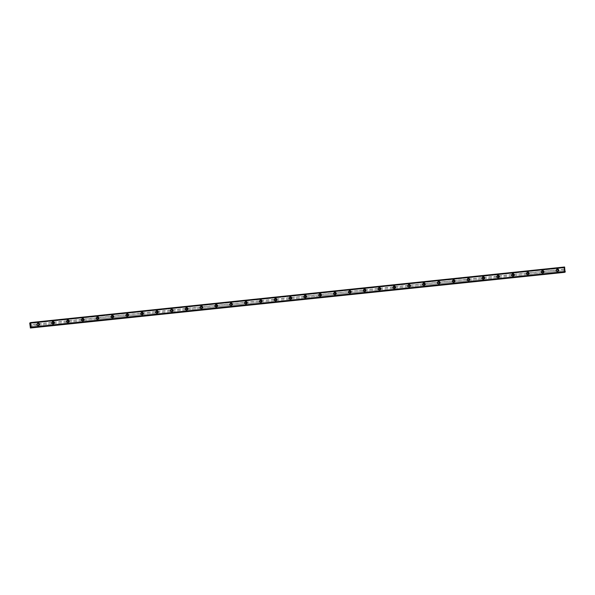 <?xml version="1.0" encoding="UTF-8"?>
<svg xmlns="http://www.w3.org/2000/svg" width="595" height="595" viewBox="0 0 595 595"><rect width="100%" height="100%" fill="white"/><g stroke="black" fill="none" stroke-linecap="round" stroke-linejoin="round"><path stroke-width="0.45" stroke-dasharray="2.98 2.23" d="M564.484 272.413L564.209 270.673L557.21 271.268A0.766 0.744 63.5 0 0 557.054 270.004L556.236 270.085A0.766 0.744 63.5 0 0 556.392 271.35L37.968 325.294A0.766 0.744 63.5 0 0 37.812 324.03L36.994 324.119A0.766 0.744 63.5 0 0 37.15 325.383L30.129 326.253M37.939 325.279A0.766 0.744 63.5 0 0 38.563 324.32A0.766 0.744 63.5 0 0 37.507 323.836A0.766 0.744 63.5 0 0 37.939 325.279M38.868 325.368L38.868 325.368A1.212 1.175 -116.5 0 1 37.195 324.617A1.212 1.175 -116.5 0 1 37.782 323.197L37.782 323.197M52.382 323.933L52.806 323.754A0.766 0.744 63.5 0 0 52.643 322.49L51.825 322.572A0.766 0.744 63.5 0 0 51.981 323.836L52.382 323.933M52.776 323.739A0.766 0.744 63.5 0 0 53.394 322.773A0.766 0.744 63.5 0 0 52.338 322.297A0.766 0.744 63.5 0 0 52.776 323.739M53.706 323.829L53.706 323.829A1.212 1.175 -116.5 0 1 52.033 323.07A1.212 1.175 -116.5 0 1 52.62 321.657L52.62 321.657M67.213 322.393L67.637 322.207A0.766 0.744 63.5 0 0 67.48 320.943L66.662 321.032A0.766 0.744 63.5 0 0 66.819 322.297L67.213 322.393M67.614 322.192A0.766 0.744 63.5 0 0 68.232 321.226A0.766 0.744 63.5 0 0 67.175 320.75A0.766 0.744 63.5 0 0 67.614 322.192M68.537 322.282L68.537 322.282A1.212 1.175 -116.5 0 1 66.863 321.523A1.212 1.175 -116.5 0 1 67.458 320.11L67.458 320.11M82.05 320.846L82.474 320.668A0.766 0.744 63.5 0 0 82.318 319.403L81.5 319.485A0.766 0.744 63.5 0 0 81.656 320.75L82.05 320.846M82.445 320.653A0.766 0.744 63.5 0 0 83.069 319.686A0.766 0.744 63.5 0 0 82.013 319.21A0.766 0.744 63.5 0 0 82.445 320.653M83.374 320.742L83.374 320.742A1.212 1.175 -116.5 0 1 81.701 319.984A1.212 1.175 -116.5 0 1 82.288 318.57L82.288 318.57M96.888 319.307L97.312 319.121A0.766 0.744 63.5 0 0 97.156 317.856L96.331 317.946A0.766 0.744 63.5 0 0 96.487 319.21L96.888 319.307M97.283 319.106A0.766 0.744 63.5 0 0 97.9 318.139A0.766 0.744 63.5 0 0 96.844 317.663A0.766 0.744 63.5 0 0 97.283 319.106M98.212 319.195L98.212 319.195A1.212 1.175 -116.5 0 1 96.539 318.437A1.212 1.175 -116.5 0 1 97.126 317.023L97.126 317.023M111.726 317.76L112.143 317.581A0.766 0.744 63.5 0 0 111.986 316.317L111.168 316.399A0.766 0.744 63.5 0 0 111.325 317.663L111.726 317.76M112.12 317.566A0.766 0.744 63.5 0 0 112.738 316.6A0.766 0.744 63.5 0 0 111.681 316.116A0.766 0.744 63.5 0 0 112.12 317.566M113.043 317.656L113.043 317.656A1.212 1.175 -116.5 0 1 111.369 316.897A1.212 1.175 -116.5 0 1 111.964 315.476L111.964 315.476M126.556 316.22L126.98 316.034A0.766 0.744 63.5 0 0 126.824 314.77L126.006 314.859A0.766 0.744 63.5 0 0 126.162 316.116L126.556 316.22M126.951 316.019A0.766 0.744 63.5 0 0 127.575 315.053A0.766 0.744 63.5 0 0 126.519 314.577A0.766 0.744 63.5 0 0 126.951 316.019M127.88 316.109L127.88 316.109A1.212 1.175 -116.5 0 1 126.207 315.35A1.212 1.175 -116.5 0 1 126.794 313.937L126.794 313.937M141.394 314.673L141.818 314.487A0.766 0.744 63.5 0 0 141.662 313.23L140.837 313.312A0.766 0.744 63.5 0 0 140.993 314.577L141.394 314.673M141.788 314.472A0.766 0.744 63.5 0 0 142.406 313.513A0.766 0.744 63.5 0 0 141.35 313.029A0.766 0.744 63.5 0 0 141.788 314.472M142.718 314.562L142.718 314.562A1.212 1.175 -116.5 0 1 141.045 313.81A1.212 1.175 -116.5 0 1 141.632 312.39L141.632 312.39M156.232 313.126L156.649 312.948A0.766 0.744 63.5 0 0 156.492 311.683L155.674 311.765A0.766 0.744 63.5 0 0 155.831 313.029L156.232 313.126M156.626 312.933A0.766 0.744 63.5 0 0 157.244 311.966A0.766 0.744 63.5 0 0 156.188 311.49A0.766 0.744 63.5 0 0 156.626 312.933L171.486 311.401A0.766 0.744 63.5 0 0 171.33 310.136L170.512 310.226A0.766 0.744 63.5 0 0 170.668 311.49M157.549 313.022L157.556 313.022A1.212 1.175 -116.5 0 1 155.883 312.263A1.212 1.175 -116.5 0 1 156.47 310.85L156.47 310.85M171.457 311.386A0.766 0.744 63.5 0 0 172.081 310.419A0.766 0.744 63.5 0 0 171.025 309.943A0.766 0.744 63.5 0 0 171.457 311.386M172.386 311.475L172.386 311.475A1.212 1.175 -116.5 0 1 170.713 310.716A1.212 1.175 -116.5 0 1 171.3 309.303L171.3 309.303M185.9 310.04L186.324 309.861A0.766 0.744 63.5 0 0 186.168 308.597L185.343 308.679A0.766 0.744 63.5 0 0 185.506 309.943L185.9 310.04M186.294 309.846A0.766 0.744 63.5 0 0 186.912 308.879A0.766 0.744 63.5 0 0 185.856 308.403A0.766 0.744 63.5 0 0 186.294 309.846L201.155 308.314A0.766 0.744 63.5 0 0 200.998 307.05L200.18 307.139A0.766 0.744 63.5 0 0 200.337 308.403M187.224 309.936L187.224 309.936A1.212 1.175 -116.5 0 1 185.551 309.177A1.212 1.175 -116.5 0 1 186.138 307.764L186.138 307.764M201.132 308.299A0.766 0.744 63.5 0 0 201.75 307.332A0.766 0.744 63.5 0 0 200.694 306.856A0.766 0.744 63.5 0 0 201.132 308.299M202.062 308.389L202.062 308.389A1.212 1.175 -116.5 0 1 200.389 307.63A1.212 1.175 -116.5 0 1 200.976 306.217L200.976 306.217M215.569 306.953L215.992 306.775A0.766 0.744 63.5 0 0 215.836 305.51L215.018 305.592A0.766 0.744 63.5 0 0 215.174 306.856L215.569 306.953M215.97 306.76A0.766 0.744 63.5 0 0 216.587 305.793A0.766 0.744 63.5 0 0 215.531 305.309A0.766 0.744 63.5 0 0 215.97 306.76L230.83 305.228A0.766 0.744 63.5 0 0 230.674 303.963L229.849 304.052A0.766 0.744 63.5 0 0 230.012 305.309M216.892 306.849L216.892 306.849A1.212 1.175 -116.5 0 1 215.219 306.09A1.212 1.175 -116.5 0 1 215.807 304.67L215.807 304.67M230.8 305.213A0.766 0.744 63.5 0 0 231.425 304.246A0.766 0.744 63.5 0 0 230.362 303.77A0.766 0.744 63.5 0 0 230.8 305.213M231.73 305.302L231.73 305.302A1.212 1.175 -116.5 0 1 230.057 304.543A1.212 1.175 -116.5 0 1 230.644 303.13L230.644 303.13M245.244 303.867L245.668 303.681A0.766 0.744 63.5 0 0 245.504 302.424L244.686 302.505A0.766 0.744 63.5 0 0 244.843 303.77L245.244 303.867M245.638 303.673A0.766 0.744 63.5 0 0 246.256 302.706A0.766 0.744 63.5 0 0 245.2 302.223A0.766 0.744 63.5 0 0 245.638 303.673M246.568 303.755L246.568 303.755A1.212 1.175 -116.5 0 1 244.895 303.004A1.212 1.175 -116.5 0 1 245.482 301.583L245.482 301.583M260.075 302.32L260.498 302.141A0.766 0.744 63.5 0 0 260.342 300.877L259.524 300.958A0.766 0.744 63.5 0 0 259.68 302.223L260.075 302.32M260.476 302.126A0.766 0.744 63.5 0 0 261.093 301.159A0.766 0.744 63.5 0 0 260.037 300.683A0.766 0.744 63.5 0 0 260.476 302.126M261.398 302.215L261.398 302.215A1.212 1.175 -116.5 0 1 259.725 301.457A1.212 1.175 -116.5 0 1 260.312 300.044L260.32 300.044M274.912 300.78L275.336 300.594A0.766 0.744 63.5 0 0 275.18 299.33L274.362 299.419A0.766 0.744 63.5 0 0 274.518 300.683L274.912 300.78M275.307 300.579A0.766 0.744 63.5 0 0 275.931 299.62A0.766 0.744 63.5 0 0 274.875 299.136A0.766 0.744 63.5 0 0 275.307 300.579M276.236 300.668L276.236 300.668A1.212 1.175 -116.5 0 1 274.563 299.91A1.212 1.175 -116.5 0 1 275.15 298.497L275.15 298.497M289.75 299.233L290.174 299.054A0.766 0.744 63.5 0 0 290.01 297.79L289.192 297.872A0.766 0.744 63.5 0 0 289.349 299.136L289.75 299.233M290.144 299.04A0.766 0.744 63.5 0 0 290.762 298.073A0.766 0.744 63.5 0 0 289.705 297.597A0.766 0.744 63.5 0 0 290.144 299.04M291.074 299.129L291.074 299.129A1.212 1.175 -116.5 0 1 289.401 298.37A1.212 1.175 -116.5 0 1 289.988 296.957L289.988 296.957M304.58 297.693L305.004 297.507A0.766 0.744 63.5 0 0 304.848 296.243L304.03 296.332A0.766 0.744 63.5 0 0 304.186 297.597L304.58 297.693M304.982 297.493A0.766 0.744 63.5 0 0 305.599 296.526A0.766 0.744 63.5 0 0 304.543 296.05A0.766 0.744 63.5 0 0 304.982 297.493M305.904 297.582L305.904 297.582A1.212 1.175 -116.5 0 1 304.231 296.823A1.212 1.175 -116.5 0 1 304.826 295.41L304.826 295.41M319.418 296.146L319.842 295.968A0.766 0.744 63.5 0 0 319.686 294.704L318.868 294.785A0.766 0.744 63.5 0 0 319.024 296.05L319.418 296.146M319.812 295.953A0.766 0.744 63.5 0 0 320.437 294.986A0.766 0.744 63.5 0 0 319.381 294.51A0.766 0.744 63.5 0 0 319.812 295.953M320.742 296.042L320.742 296.042A1.212 1.175 -116.5 0 1 319.069 295.284A1.212 1.175 -116.5 0 1 319.656 293.87L319.656 293.863M334.256 294.607L334.68 294.421A0.766 0.744 63.5 0 0 334.524 293.157L333.698 293.246A0.766 0.744 63.5 0 0 333.855 294.51L334.256 294.607M334.65 294.406A0.766 0.744 63.5 0 0 335.268 293.439A0.766 0.744 63.5 0 0 334.212 292.963A0.766 0.744 63.5 0 0 334.65 294.406M335.58 294.495L335.58 294.495A1.212 1.175 -116.5 0 1 333.907 293.737A1.212 1.175 -116.5 0 1 334.494 292.324L334.494 292.324M349.094 293.06L349.51 292.874A0.766 0.744 63.5 0 0 349.354 291.617L348.536 291.699A0.766 0.744 63.5 0 0 348.692 292.963L349.094 293.06M349.488 292.866A0.766 0.744 63.5 0 0 350.105 291.9A0.766 0.744 63.5 0 0 349.049 291.416A0.766 0.744 63.5 0 0 349.488 292.866M350.41 292.948L350.41 292.948A1.212 1.175 -116.5 0 1 348.737 292.197A1.212 1.175 -116.5 0 1 349.332 290.776L349.332 290.776M363.924 291.52L364.348 291.334A0.766 0.744 63.5 0 0 364.192 290.07L363.374 290.152A0.766 0.744 63.5 0 0 363.53 291.416L363.924 291.52M364.318 291.319A0.766 0.744 63.5 0 0 364.943 290.353A0.766 0.744 63.5 0 0 363.887 289.877A0.766 0.744 63.5 0 0 364.318 291.319M365.248 291.409L365.248 291.409A1.212 1.175 -116.5 0 1 363.575 290.65A1.212 1.175 -116.5 0 1 364.162 289.237L364.162 289.237M378.762 289.973L379.186 289.787A0.766 0.744 63.5 0 0 379.03 288.523L378.204 288.612A0.766 0.744 63.5 0 0 378.361 289.877L378.762 289.973M379.156 289.772A0.766 0.744 63.5 0 0 379.774 288.813A0.766 0.744 63.5 0 0 378.718 288.33A0.766 0.744 63.5 0 0 379.156 289.772M380.086 289.862L380.086 289.862A1.212 1.175 -116.5 0 1 378.413 289.111A1.212 1.175 -116.5 0 1 379 287.69L379 287.69M393.6 288.426L394.016 288.248A0.766 0.744 63.5 0 0 393.86 286.983L393.042 287.065A0.766 0.744 63.5 0 0 393.198 288.33L393.6 288.426M393.994 288.233A0.766 0.744 63.5 0 0 394.611 287.266A0.766 0.744 63.5 0 0 393.555 286.79A0.766 0.744 63.5 0 0 393.994 288.233L408.854 286.701A0.766 0.744 63.5 0 0 408.698 285.436L407.88 285.526A0.766 0.744 63.5 0 0 408.036 286.79M394.916 288.322L394.924 288.322A1.212 1.175 -116.5 0 1 393.25 287.563A1.212 1.175 -116.5 0 1 393.838 286.15L393.838 286.15M408.825 286.686A0.766 0.744 63.5 0 0 409.449 285.719A0.766 0.744 63.5 0 0 408.393 285.243A0.766 0.744 63.5 0 0 408.825 286.686M409.754 286.775L409.754 286.775A1.212 1.175 -116.5 0 1 408.081 286.017A1.212 1.175 -116.5 0 1 408.668 284.603L408.668 284.603M423.268 285.34L423.692 285.161A0.766 0.744 63.5 0 0 423.536 283.897L422.71 283.979A0.766 0.744 63.5 0 0 422.874 285.243L423.268 285.34M423.662 285.146A0.766 0.744 63.5 0 0 424.28 284.179A0.766 0.744 63.5 0 0 423.224 283.703A0.766 0.744 63.5 0 0 423.662 285.146L438.522 283.614A0.766 0.744 63.5 0 0 438.366 282.35L437.548 282.439A0.766 0.744 63.5 0 0 437.704 283.703M424.592 285.236L424.592 285.236A1.212 1.175 -116.5 0 1 422.919 284.477A1.212 1.175 -116.5 0 1 423.506 283.064L423.506 283.064M438.5 283.599A0.766 0.744 63.5 0 0 439.117 282.632A0.766 0.744 63.5 0 0 438.061 282.156A0.766 0.744 63.5 0 0 438.5 283.599M439.43 283.689L439.43 283.689A1.212 1.175 -116.5 0 1 437.756 282.93A1.212 1.175 -116.5 0 1 438.344 281.517L438.344 281.517M452.936 282.253L453.36 282.075A0.766 0.744 63.5 0 0 453.204 280.81L452.386 280.892A0.766 0.744 63.5 0 0 452.542 282.156L452.936 282.253M453.338 282.06A0.766 0.744 63.5 0 0 453.955 281.093A0.766 0.744 63.5 0 0 452.899 280.609A0.766 0.744 63.5 0 0 453.338 282.06L468.198 280.528A0.766 0.744 63.5 0 0 468.042 279.263L467.216 279.353A0.766 0.744 63.5 0 0 467.38 280.609M454.26 282.149L454.26 282.142A1.212 1.175 -116.5 0 1 452.587 281.39A1.212 1.175 -116.5 0 1 453.174 279.97L453.174 279.97M468.168 280.513A0.766 0.744 63.5 0 0 468.793 279.546A0.766 0.744 63.5 0 0 467.73 279.07A0.766 0.744 63.5 0 0 468.168 280.513M469.098 280.602L469.098 280.602A1.212 1.175 -116.5 0 1 467.425 279.843A1.212 1.175 -116.5 0 1 468.012 278.43L468.012 278.43M482.612 279.167L483.036 278.981A0.766 0.744 63.5 0 0 482.872 277.716L482.054 277.805A0.766 0.744 63.5 0 0 482.21 279.07L482.612 279.167M483.006 278.966A0.766 0.744 63.5 0 0 483.623 278.006A0.766 0.744 63.5 0 0 482.567 277.523A0.766 0.744 63.5 0 0 483.006 278.966M483.936 279.055L483.936 279.055A1.212 1.175 -116.5 0 1 482.262 278.304A1.212 1.175 -116.5 0 1 482.85 276.883L482.85 276.883M497.442 277.62L497.866 277.441A0.766 0.744 63.5 0 0 497.71 276.177L496.892 276.259A0.766 0.744 63.5 0 0 497.048 277.523L497.442 277.62M497.844 277.426A0.766 0.744 63.5 0 0 498.461 276.459A0.766 0.744 63.5 0 0 497.405 275.983A0.766 0.744 63.5 0 0 497.844 277.426M498.766 277.515L498.766 277.515A1.212 1.175 -116.5 0 1 497.093 276.757A1.212 1.175 -116.5 0 1 497.68 275.344L497.688 275.344M512.28 276.08L512.704 275.894A0.766 0.744 63.5 0 0 512.548 274.63L511.73 274.719A0.766 0.744 63.5 0 0 511.886 275.983L512.28 276.08M512.674 275.879A0.766 0.744 63.5 0 0 513.299 274.912A0.766 0.744 63.5 0 0 512.243 274.436A0.766 0.744 63.5 0 0 512.674 275.879M513.604 275.968L513.604 275.968A1.212 1.175 -116.5 0 1 511.931 275.21A1.212 1.175 -116.5 0 1 512.518 273.797L512.518 273.797M527.118 274.533L527.542 274.355A0.766 0.744 63.5 0 0 527.378 273.09L526.56 273.172A0.766 0.744 63.5 0 0 526.716 274.436L527.118 274.533M527.512 274.34A0.766 0.744 63.5 0 0 528.129 273.373A0.766 0.744 63.5 0 0 527.073 272.897A0.766 0.744 63.5 0 0 527.512 274.34M528.442 274.429L528.442 274.429A1.212 1.175 -116.5 0 1 526.768 273.67A1.212 1.175 -116.5 0 1 527.356 272.257L527.356 272.257M541.956 272.993L542.372 272.808A0.766 0.744 63.5 0 0 542.216 271.543L541.398 271.632A0.766 0.744 63.5 0 0 541.554 272.897L541.956 272.993M542.35 272.793A0.766 0.744 63.5 0 0 542.967 271.826A0.766 0.744 63.5 0 0 541.911 271.35A0.766 0.744 63.5 0 0 542.35 272.793M543.272 272.882L543.272 272.882A1.212 1.175 -116.5 0 1 541.599 272.123A1.212 1.175 -116.5 0 1 542.194 270.71L542.194 270.71M557.18 271.253A0.766 0.744 63.5 0 0 557.805 270.286A0.766 0.744 63.5 0 0 556.749 269.803A0.766 0.744 63.5 0 0 557.18 271.253M558.11 271.342L558.11 271.342A1.212 1.175 -116.5 0 1 556.437 270.584A1.212 1.175 -116.5 0 1 557.024 269.163L557.024 269.163M557.24 271.692A1.212 1.175 63.5 0 0 558.222 270.16A1.212 1.175 63.5 0 0 556.548 269.409A1.212 1.175 63.5 0 0 557.24 271.692M557.664 271.476A1.212 1.175 63.5 0 0 558.645 269.952A1.212 1.175 63.5 0 0 556.972 269.193A1.212 1.175 63.5 0 0 557.664 271.476M542.402 273.239A1.212 1.175 63.5 0 0 543.384 271.707A1.212 1.175 63.5 0 0 541.71 270.948A1.212 1.175 63.5 0 0 542.402 273.239M542.833 273.023A1.212 1.175 63.5 0 0 543.815 271.491A1.212 1.175 63.5 0 0 542.142 270.732A1.212 1.175 63.5 0 0 542.833 273.023M527.564 274.778A1.212 1.175 63.5 0 0 528.546 273.254A1.212 1.175 63.5 0 0 526.872 272.495A1.212 1.175 63.5 0 0 527.564 274.778M527.996 274.563A1.212 1.175 63.5 0 0 528.977 273.038A1.212 1.175 63.5 0 0 527.304 272.279A1.212 1.175 63.5 0 0 527.996 274.563M512.734 276.325A1.212 1.175 63.5 0 0 513.716 274.793A1.212 1.175 63.5 0 0 512.042 274.035A1.212 1.175 63.5 0 0 512.734 276.325M513.158 276.11A1.212 1.175 63.5 0 0 514.139 274.578A1.212 1.175 63.5 0 0 512.466 273.826A1.212 1.175 63.5 0 0 513.158 276.11M497.896 277.865A1.212 1.175 63.5 0 0 498.878 276.34A1.212 1.175 63.5 0 0 497.204 275.582A1.212 1.175 63.5 0 0 497.896 277.865M498.327 277.657A1.212 1.175 63.5 0 0 499.309 276.125A1.212 1.175 63.5 0 0 497.636 275.366A1.212 1.175 63.5 0 0 498.327 277.657M483.058 279.412A1.212 1.175 63.5 0 0 484.04 277.88A1.212 1.175 63.5 0 0 482.366 277.121A1.212 1.175 63.5 0 0 483.058 279.412M483.49 279.196A1.212 1.175 63.5 0 0 484.471 277.672A1.212 1.175 63.5 0 0 482.798 276.913A1.212 1.175 63.5 0 0 483.49 279.196M468.228 280.952A1.212 1.175 63.5 0 0 469.21 279.427A1.212 1.175 63.5 0 0 467.536 278.668A1.212 1.175 63.5 0 0 468.228 280.952M468.652 280.743A1.212 1.175 63.5 0 0 469.634 279.211A1.212 1.175 63.5 0 0 467.96 278.453A1.212 1.175 63.5 0 0 468.652 280.743M453.39 282.499A1.212 1.175 63.5 0 0 454.372 280.966A1.212 1.175 63.5 0 0 452.698 280.215A1.212 1.175 63.5 0 0 453.39 282.499M453.821 282.283A1.212 1.175 63.5 0 0 454.796 280.758A1.212 1.175 63.5 0 0 453.13 280A1.212 1.175 63.5 0 0 453.821 282.283M438.552 284.046A1.212 1.175 63.5 0 0 439.534 282.513A1.212 1.175 63.5 0 0 437.861 281.755A1.212 1.175 63.5 0 0 438.552 284.046M438.984 283.83A1.212 1.175 63.5 0 0 439.965 282.298A1.212 1.175 63.5 0 0 438.292 281.539A1.212 1.175 63.5 0 0 438.984 283.83M423.722 285.585A1.212 1.175 63.5 0 0 424.696 284.06A1.212 1.175 63.5 0 0 423.03 283.302A1.212 1.175 63.5 0 0 423.722 285.585M424.146 285.369A1.212 1.175 63.5 0 0 425.128 283.845A1.212 1.175 63.5 0 0 423.454 283.086A1.212 1.175 63.5 0 0 424.146 285.369M408.884 287.132A1.212 1.175 63.5 0 0 409.866 285.6A1.212 1.175 63.5 0 0 408.192 284.841A1.212 1.175 63.5 0 0 408.884 287.132M409.315 286.916A1.212 1.175 63.5 0 0 410.29 285.384A1.212 1.175 63.5 0 0 408.624 284.633A1.212 1.175 63.5 0 0 409.315 286.916M394.046 288.672A1.212 1.175 63.5 0 0 395.028 287.147A1.212 1.175 63.5 0 0 393.355 286.388A1.212 1.175 63.5 0 0 394.046 288.672M394.478 288.463A1.212 1.175 63.5 0 0 395.459 286.931A1.212 1.175 63.5 0 0 393.786 286.173A1.212 1.175 63.5 0 0 394.478 288.463M379.208 290.219A1.212 1.175 63.5 0 0 380.19 288.687A1.212 1.175 63.5 0 0 378.517 287.928A1.212 1.175 63.5 0 0 379.208 290.219M379.64 290.003A1.212 1.175 63.5 0 0 380.622 288.478A1.212 1.175 63.5 0 0 378.948 287.72A1.212 1.175 63.5 0 0 379.64 290.003M364.378 291.758A1.212 1.175 63.5 0 0 365.36 290.234A1.212 1.175 63.5 0 0 363.686 289.475A1.212 1.175 63.5 0 0 364.378 291.758M364.802 291.55A1.212 1.175 63.5 0 0 365.784 290.018A1.212 1.175 63.5 0 0 364.11 289.259A1.212 1.175 63.5 0 0 364.802 291.55M349.54 293.305A1.212 1.175 63.5 0 0 350.522 291.773A1.212 1.175 63.5 0 0 348.849 291.022A1.212 1.175 63.5 0 0 349.54 293.305M349.972 293.09A1.212 1.175 63.5 0 0 350.953 291.565A1.212 1.175 63.5 0 0 349.28 290.806A1.212 1.175 63.5 0 0 349.972 293.09M334.702 294.852A1.212 1.175 63.5 0 0 335.684 293.32A1.212 1.175 63.5 0 0 334.011 292.562A1.212 1.175 63.5 0 0 334.702 294.852M335.134 294.637A1.212 1.175 63.5 0 0 336.115 293.104A1.212 1.175 63.5 0 0 334.442 292.346A1.212 1.175 63.5 0 0 335.134 294.637M319.872 296.392A1.212 1.175 63.5 0 0 320.854 294.867A1.212 1.175 63.5 0 0 319.18 294.108A1.212 1.175 63.5 0 0 319.872 296.392M320.296 296.176A1.212 1.175 63.5 0 0 321.278 294.651A1.212 1.175 63.5 0 0 319.604 293.893A1.212 1.175 63.5 0 0 320.296 296.176M305.034 297.939A1.212 1.175 63.5 0 0 306.016 296.407A1.212 1.175 63.5 0 0 304.342 295.648A1.212 1.175 63.5 0 0 305.034 297.939M305.466 297.723A1.212 1.175 63.5 0 0 306.447 296.191A1.212 1.175 63.5 0 0 304.774 295.44A1.212 1.175 63.5 0 0 305.466 297.723M290.196 299.478A1.212 1.175 63.5 0 0 291.178 297.954A1.212 1.175 63.5 0 0 289.505 297.195A1.212 1.175 63.5 0 0 290.196 299.478M290.628 299.27A1.212 1.175 63.5 0 0 291.609 297.738A1.212 1.175 63.5 0 0 289.936 296.979A1.212 1.175 63.5 0 0 290.628 299.27M275.366 301.025A1.212 1.175 63.5 0 0 276.348 299.493A1.212 1.175 63.5 0 0 274.674 298.735A1.212 1.175 63.5 0 0 275.366 301.025M275.79 300.81A1.212 1.175 63.5 0 0 276.772 299.278A1.212 1.175 63.5 0 0 275.098 298.526A1.212 1.175 63.5 0 0 275.79 300.81M260.528 302.565A1.212 1.175 63.5 0 0 261.51 301.04A1.212 1.175 63.5 0 0 259.837 300.282A1.212 1.175 63.5 0 0 260.528 302.565M260.96 302.357A1.212 1.175 63.5 0 0 261.941 300.825A1.212 1.175 63.5 0 0 260.268 300.066A1.212 1.175 63.5 0 0 260.96 302.357M245.69 304.112A1.212 1.175 63.5 0 0 246.672 302.58A1.212 1.175 63.5 0 0 244.999 301.829A1.212 1.175 63.5 0 0 245.69 304.112M246.122 303.896A1.212 1.175 63.5 0 0 247.104 302.372A1.212 1.175 63.5 0 0 245.43 301.613A1.212 1.175 63.5 0 0 246.122 303.896M230.86 305.659A1.212 1.175 63.5 0 0 231.842 304.127A1.212 1.175 63.5 0 0 230.168 303.368A1.212 1.175 63.5 0 0 230.86 305.659M231.284 305.443A1.212 1.175 63.5 0 0 232.266 303.911A1.212 1.175 63.5 0 0 230.592 303.153A1.212 1.175 63.5 0 0 231.284 305.443M216.022 307.199A1.212 1.175 63.5 0 0 217.004 305.674A1.212 1.175 63.5 0 0 215.331 304.915A1.212 1.175 63.5 0 0 216.022 307.199M216.454 306.983A1.212 1.175 63.5 0 0 217.428 305.458A1.212 1.175 63.5 0 0 215.762 304.7A1.212 1.175 63.5 0 0 216.454 306.983M201.184 308.745A1.212 1.175 63.5 0 0 202.166 307.213A1.212 1.175 63.5 0 0 200.493 306.455A1.212 1.175 63.5 0 0 201.184 308.745M201.616 308.53A1.212 1.175 63.5 0 0 202.597 306.998A1.212 1.175 63.5 0 0 200.924 306.239A1.212 1.175 63.5 0 0 201.616 308.53M186.354 310.285A1.212 1.175 63.5 0 0 187.328 308.76A1.212 1.175 63.5 0 0 185.662 308.002A1.212 1.175 63.5 0 0 186.354 310.285M186.778 310.069A1.212 1.175 63.5 0 0 187.76 308.545A1.212 1.175 63.5 0 0 186.086 307.786A1.212 1.175 63.5 0 0 186.778 310.069M171.516 311.832A1.212 1.175 63.5 0 0 172.498 310.3A1.212 1.175 63.5 0 0 170.825 309.541A1.212 1.175 63.5 0 0 171.516 311.832M171.948 311.616A1.212 1.175 63.5 0 0 172.922 310.084A1.212 1.175 63.5 0 0 171.256 309.333A1.212 1.175 63.5 0 0 171.948 311.616M156.678 313.372A1.212 1.175 63.5 0 0 157.66 311.847A1.212 1.175 63.5 0 0 155.987 311.088A1.212 1.175 63.5 0 0 156.678 313.372M157.11 313.163A1.212 1.175 63.5 0 0 158.091 311.631A1.212 1.175 63.5 0 0 156.418 310.873A1.212 1.175 63.5 0 0 157.11 313.163M141.841 314.919A1.212 1.175 63.5 0 0 142.822 313.387A1.212 1.175 63.5 0 0 141.149 312.635A1.212 1.175 63.5 0 0 141.841 314.919M142.272 314.703A1.212 1.175 63.5 0 0 143.254 313.178A1.212 1.175 63.5 0 0 141.58 312.42A1.212 1.175 63.5 0 0 142.272 314.703M127.01 316.466A1.212 1.175 63.5 0 0 127.992 314.933A1.212 1.175 63.5 0 0 126.319 314.175A1.212 1.175 63.5 0 0 127.01 316.466M127.434 316.25A1.212 1.175 63.5 0 0 128.416 314.718A1.212 1.175 63.5 0 0 126.742 313.959A1.212 1.175 63.5 0 0 127.434 316.25M112.172 318.005A1.212 1.175 63.5 0 0 113.154 316.473A1.212 1.175 63.5 0 0 111.481 315.722A1.212 1.175 63.5 0 0 112.172 318.005M112.604 317.789A1.212 1.175 63.5 0 0 113.585 316.265A1.212 1.175 63.5 0 0 111.912 315.506A1.212 1.175 63.5 0 0 112.604 317.789M97.335 319.552A1.212 1.175 63.5 0 0 98.316 318.02A1.212 1.175 63.5 0 0 96.643 317.261A1.212 1.175 63.5 0 0 97.335 319.552M97.766 319.337A1.212 1.175 63.5 0 0 98.748 317.804A1.212 1.175 63.5 0 0 97.074 317.046A1.212 1.175 63.5 0 0 97.766 319.337M82.504 321.092A1.212 1.175 63.5 0 0 83.486 319.567A1.212 1.175 63.5 0 0 81.812 318.808A1.212 1.175 63.5 0 0 82.504 321.092M82.928 320.876A1.212 1.175 63.5 0 0 83.91 319.351A1.212 1.175 63.5 0 0 82.236 318.593A1.212 1.175 63.5 0 0 82.928 320.876M67.666 322.639A1.212 1.175 63.5 0 0 68.648 321.107A1.212 1.175 63.5 0 0 66.975 320.348A1.212 1.175 63.5 0 0 67.666 322.639M68.098 322.423A1.212 1.175 63.5 0 0 69.079 320.891A1.212 1.175 63.5 0 0 67.406 320.14A1.212 1.175 63.5 0 0 68.098 322.423M52.829 324.178A1.212 1.175 63.5 0 0 53.81 322.654A1.212 1.175 63.5 0 0 52.137 321.895A1.212 1.175 63.5 0 0 52.829 324.178M53.26 323.97A1.212 1.175 63.5 0 0 54.242 322.438A1.212 1.175 63.5 0 0 52.568 321.679A1.212 1.175 63.5 0 0 53.26 323.97M37.998 325.725A1.212 1.175 63.5 0 0 38.98 324.193A1.212 1.175 63.5 0 0 37.306 323.435A1.212 1.175 63.5 0 0 37.998 325.725M38.422 325.51A1.212 1.175 63.5 0 0 39.404 323.985A1.212 1.175 63.5 0 0 37.73 323.226A1.212 1.175 63.5 0 0 38.422 325.51M564.685 270.19L564.64 269.795L564.685 270.19M564.476 269.87L564.536 270.316L564.476 269.87M564.447 269.498L564.395 269.074L564.439 269.498M564.395 269.074L564.447 269.609L564.38 269.081M564.209 270.673L564.045 267.267L30.382 322.802L564.053 267.267L564.32 267.802L564.462 267.118L30.382 322.698M564.722 272.146L564.848 271.565L565.094 272.108M30.367 325.19L30.405 324.751M30.531 325.108L30.486 324.654M556.236 270.085L542.216 271.543M564.015 269.163L29.936 324.736M564.06 269.275L557.054 270.004M556.392 271.35L542.372 272.808M541.398 271.632L527.378 273.09M541.554 272.897L527.542 274.355M526.56 273.172L512.548 274.63M526.716 274.436L512.704 275.894M511.73 274.719L497.71 276.177M511.886 275.983L497.866 277.441M496.892 276.259L482.872 277.716M497.048 277.523L483.036 278.981M482.054 277.805L468.042 279.263M482.21 279.07L468.198 280.528M467.216 279.353L453.204 280.81M452.386 280.892L438.366 282.35M452.542 282.156L438.522 283.614M437.548 282.439L423.536 283.897M422.71 283.979L408.698 285.436M422.874 285.243L408.854 286.701M407.88 285.526L393.86 286.983M393.042 287.065L379.03 288.523M393.198 288.33L379.186 289.787M378.204 288.612L364.192 290.07M378.361 289.877L364.348 291.334M363.374 290.152L349.354 291.617M363.53 291.416L349.51 292.874M348.536 291.699L334.524 293.157M348.692 292.963L334.68 294.421M333.698 293.246L319.686 294.704M333.855 294.51L319.842 295.968M318.868 294.785L304.848 296.243M319.024 296.05L305.004 297.507M304.03 296.332L290.01 297.79M304.186 297.597L290.174 299.054M289.192 297.872L275.18 299.33M289.349 299.136L275.336 300.594M274.362 299.419L260.342 300.877M274.518 300.683L260.498 302.141M259.524 300.958L245.504 302.424M259.68 302.223L245.668 303.681M244.686 302.505L230.674 303.963M244.843 303.77L230.83 305.228M229.849 304.052L215.836 305.51M215.018 305.592L200.998 307.05M215.174 306.856L201.155 308.314M200.18 307.139L186.168 308.597M185.343 308.679L171.33 310.136M185.506 309.943L171.486 311.401M170.512 310.226L156.492 311.683M155.674 311.765L141.662 313.23M155.831 313.029L141.818 314.487M140.837 313.312L126.824 314.77M140.993 314.577L126.98 316.034M126.006 314.859L111.986 316.317M126.162 316.116L112.143 317.581M111.168 316.399L97.156 317.856M111.325 317.663L97.312 319.121M96.331 317.946L82.318 319.403M96.487 319.21L82.474 320.668M81.5 319.485L67.48 320.943M81.656 320.75L67.637 322.207M66.662 321.032L52.643 322.49M66.819 322.297L52.806 323.754M51.825 322.572L37.812 324.03M51.981 323.836L37.968 325.294M36.994 324.119L29.981 324.848M37.15 325.383L30.137 326.112M563.829 267.646L29.75 323.219M563.852 267.363L29.772 322.936M564.424 267.453L30.352 323.033L564.424 267.467M30.881 327.362L564.96 271.789L30.888 327.369M564.395 272.19L30.315 327.771M564.216 270.532L557.21 271.268M564.12 267.348L30.382 322.892M564.276 267.743L30.323 323.308M564.32 267.802L30.241 323.375L564.32 267.802M564.372 267.772L30.3 323.345M564.402 267.676L30.33 323.256M564.469 267.058L30.39 322.631M565.072 272.064L30.992 327.637M564.893 271.618L30.821 327.191M30.776 327.138L564.796 271.588M564.767 271.684L30.836 327.243M37.805 325.406L38.192 325.212M52.643 323.858L53.022 323.665M67.473 322.312L67.86 322.126M82.311 320.772L82.698 320.579M97.149 319.225L97.528 319.032M111.979 317.685L112.366 317.492M126.817 316.138L127.204 315.945M141.655 314.599L142.034 314.405M156.485 313.052L156.872 312.858M171.323 311.512L171.71 311.319M186.161 309.965L186.54 309.772M200.991 308.418L201.378 308.232M215.829 306.879L216.216 306.685M230.667 305.332L231.053 305.138M245.497 303.792L245.884 303.599M260.335 302.245L260.722 302.052M275.173 300.706L275.559 300.512M290.01 299.159L290.39 298.965M304.841 297.612L305.228 297.426M319.679 296.072L320.065 295.879M334.516 294.525L334.896 294.332M349.347 292.985L349.734 292.792M364.185 291.438L364.571 291.245M379.022 289.899L379.402 289.705M393.853 288.352L394.24 288.159M408.691 286.805L409.077 286.619M423.528 285.265L423.915 285.072M438.359 283.718L438.746 283.525M453.197 282.179L453.583 281.985M468.034 280.632L468.421 280.438M482.865 279.092L483.252 278.899M497.703 277.545L498.089 277.352M512.54 275.998L512.927 275.812M527.378 274.459L527.758 274.265M542.209 272.912L542.595 272.718M557.046 271.372L557.433 271.179M557.634 271.58L558.058 271.365M542.796 273.12L543.228 272.912M527.958 274.667L528.39 274.451M513.121 276.206L513.552 275.998M498.29 277.753L498.714 277.538M483.452 279.3L483.884 279.085M468.615 280.84L469.046 280.624M453.784 282.387L454.208 282.171M438.946 283.927L439.378 283.711M424.109 285.474L424.54 285.258M409.278 287.013L409.702 286.805M394.44 288.56L394.872 288.344M379.603 290.107L380.034 289.891M364.772 291.647L365.196 291.431M349.934 293.194L350.366 292.978M335.097 294.733L335.528 294.518M320.266 296.28L320.69 296.065M305.428 297.82L305.852 297.612M290.591 299.367L291.022 299.151M275.753 300.906L276.184 300.698M260.922 302.453L261.346 302.238M246.085 304L246.516 303.785M231.247 305.54L231.678 305.324M216.416 307.087L216.84 306.871M201.579 308.627L202.01 308.418M186.741 310.174L187.172 309.958M171.91 311.713L172.334 311.505M157.073 313.26L157.504 313.044M142.235 314.807L142.666 314.591M127.404 316.347L127.828 316.131M112.567 317.894L112.998 317.678M97.729 319.433L98.16 319.225M82.898 320.98L83.322 320.764M68.061 322.52L68.484 322.312M53.223 324.067L53.654 323.851M38.385 325.614L38.816 325.398M37.306 323.435L37.73 323.226M52.137 321.895L52.568 321.679M66.975 320.348L67.406 320.14M81.812 318.808L82.236 318.593M96.643 317.261L97.074 317.046M111.481 315.722L111.912 315.506M126.319 314.175L126.742 313.959M141.149 312.635L141.58 312.42M155.987 311.088L156.418 310.873M170.825 309.541L171.256 309.333M185.662 308.002L186.086 307.786M200.493 306.455L200.924 306.239M215.331 304.915L215.762 304.7M230.168 303.368L230.592 303.153M244.999 301.829L245.43 301.613M259.837 300.282L260.268 300.066M274.674 298.735L275.098 298.526M289.505 297.195L289.936 296.979M304.342 295.648L304.774 295.44M319.18 294.108L319.604 293.893M334.011 292.562L334.442 292.346M348.849 291.022L349.28 290.806M363.686 289.475L364.11 289.259M378.517 287.928L378.948 287.72M393.355 286.388L393.786 286.173M408.192 284.841L408.624 284.633M423.03 283.302L423.454 283.086M437.861 281.755L438.292 281.539M452.698 280.215L453.13 280M467.536 278.668L467.96 278.453M482.366 277.121L482.798 276.913M497.204 275.582L497.636 275.366M512.042 274.035L512.466 273.826M526.872 272.495L527.304 272.279M541.71 270.948L542.142 270.732M556.548 269.409L556.972 269.193M556.362 269.996L556.749 269.803M541.524 271.543L541.911 271.35M526.687 273.083L527.073 272.897M511.856 274.63L512.243 274.436M497.018 276.177L497.405 275.983M482.181 277.716L482.567 277.523M467.35 279.263L467.73 279.07M452.512 280.803L452.899 280.609M437.675 282.35L438.061 282.156M422.844 283.889L423.224 283.703M408.006 285.436L408.393 285.243M393.169 286.983L393.555 286.79M378.338 288.523L378.718 288.33M363.5 290.07L363.887 289.877M348.663 291.609L349.049 291.416M333.832 293.157L334.212 292.963M318.994 294.696L319.381 294.51M304.157 296.243L304.543 296.05M289.319 297.79L289.705 297.597M274.488 299.33L274.875 299.136M259.651 300.877L260.037 300.683M244.813 302.416L245.2 302.223M229.982 303.963L230.362 303.77M215.145 305.503L215.531 305.309M200.307 307.05L200.694 306.856M185.476 308.589L185.856 308.403M170.639 310.136L171.025 309.943M155.801 311.683L156.188 311.49M140.97 313.223L141.35 313.029M126.133 314.77L126.519 314.577M111.295 316.309L111.681 316.116M96.464 317.856L96.844 317.663M81.627 319.396L82.013 319.21M66.789 320.943L67.175 320.75M51.951 322.49L52.338 322.297M37.121 324.03L37.507 323.836"/><path stroke-width="0.89" d="M37.782 323.197A1.212 1.175 -116.5 0 1 39.456 323.955A1.212 1.175 -116.5 0 1 38.474 325.487A1.212 1.175 -116.5 0 1 37.782 323.197A1.212 1.175 -116.5 0 1 39.456 323.955A1.212 1.175 -116.5 0 1 38.868 325.368M52.62 321.657A1.212 1.175 -116.5 0 1 54.294 322.416A1.212 1.175 -116.5 0 1 53.312 323.94A1.212 1.175 -116.5 0 1 52.62 321.657A1.212 1.175 -116.5 0 1 54.294 322.416A1.212 1.175 -116.5 0 1 53.706 323.829M67.458 320.11A1.212 1.175 -116.5 0 1 69.124 320.869A1.212 1.175 -116.5 0 1 68.15 322.401A1.212 1.175 -116.5 0 1 67.458 320.11A1.212 1.175 -116.5 0 1 69.132 320.869A1.212 1.175 -116.5 0 1 68.537 322.282M82.288 318.57A1.212 1.175 -116.5 0 1 83.962 319.322A1.212 1.175 -116.5 0 1 82.98 320.854A1.212 1.175 -116.5 0 1 82.288 318.57A1.212 1.175 -116.5 0 1 83.962 319.322A1.212 1.175 -116.5 0 1 83.374 320.742M97.126 317.023A1.212 1.175 -116.5 0 1 98.8 317.782A1.212 1.175 -116.5 0 1 97.818 319.307A1.212 1.175 -116.5 0 1 97.126 317.023A1.212 1.175 -116.5 0 1 98.8 317.782A1.212 1.175 -116.5 0 1 98.212 319.195M111.964 315.476A1.212 1.175 -116.5 0 1 113.638 316.235A1.212 1.175 -116.5 0 1 112.656 317.767A1.212 1.175 -116.5 0 1 111.964 315.476A1.212 1.175 -116.5 0 1 113.638 316.235A1.212 1.175 -116.5 0 1 113.043 317.656M126.794 313.937A1.212 1.175 -116.5 0 1 128.468 314.696A1.212 1.175 -116.5 0 1 127.486 316.22A1.212 1.175 -116.5 0 1 126.794 313.937A1.212 1.175 -116.5 0 1 128.468 314.696A1.212 1.175 -116.5 0 1 127.88 316.109M141.632 312.39A1.212 1.175 -116.5 0 1 143.306 313.149A1.212 1.175 -116.5 0 1 142.324 314.681A1.212 1.175 -116.5 0 1 141.632 312.39A1.212 1.175 -116.5 0 1 143.306 313.149A1.212 1.175 -116.5 0 1 142.718 314.562M156.47 310.85A1.212 1.175 -116.5 0 1 158.144 311.609A1.212 1.175 -116.5 0 1 157.162 313.134A1.212 1.175 -116.5 0 1 156.47 310.85A1.212 1.175 -116.5 0 1 158.144 311.609A1.212 1.175 -116.5 0 1 157.556 313.022M171.3 309.303A1.212 1.175 -116.5 0 1 172.974 310.062A1.212 1.175 -116.5 0 1 171.992 311.594A1.212 1.175 -116.5 0 1 171.3 309.303A1.212 1.175 -116.5 0 1 172.974 310.062A1.212 1.175 -116.5 0 1 172.386 311.475M186.138 307.764A1.212 1.175 -116.5 0 1 187.812 308.515A1.212 1.175 -116.5 0 1 186.83 310.047A1.212 1.175 -116.5 0 1 186.138 307.764A1.212 1.175 -116.5 0 1 187.812 308.515A1.212 1.175 -116.5 0 1 187.224 309.936M200.976 306.217A1.212 1.175 -116.5 0 1 202.65 306.975A1.212 1.175 -116.5 0 1 201.668 308.5A1.212 1.175 -116.5 0 1 200.976 306.217A1.212 1.175 -116.5 0 1 202.65 306.975A1.212 1.175 -116.5 0 1 202.062 308.389M215.807 304.67A1.212 1.175 -116.5 0 1 217.48 305.428A1.212 1.175 -116.5 0 1 216.498 306.961A1.212 1.175 -116.5 0 1 215.807 304.67A1.212 1.175 -116.5 0 1 217.48 305.428A1.212 1.175 -116.5 0 1 216.892 306.849M230.644 303.13A1.212 1.175 -116.5 0 1 232.318 303.889A1.212 1.175 -116.5 0 1 231.336 305.413A1.212 1.175 -116.5 0 1 230.644 303.13A1.212 1.175 -116.5 0 1 232.318 303.889A1.212 1.175 -116.5 0 1 231.73 305.302M245.482 301.583A1.212 1.175 -116.5 0 1 247.156 302.342A1.212 1.175 -116.5 0 1 246.174 303.874A1.212 1.175 -116.5 0 1 245.482 301.583A1.212 1.175 -116.5 0 1 247.156 302.342A1.212 1.175 -116.5 0 1 246.568 303.755M260.32 300.044A1.212 1.175 -116.5 0 1 261.986 300.802A1.212 1.175 -116.5 0 1 261.012 302.327A1.212 1.175 -116.5 0 1 260.32 300.044A1.212 1.175 -116.5 0 1 261.986 300.802A1.212 1.175 -116.5 0 1 261.398 302.215M275.15 298.497A1.212 1.175 -116.5 0 1 276.824 299.255A1.212 1.175 -116.5 0 1 275.842 300.787A1.212 1.175 -116.5 0 1 275.15 298.497A1.212 1.175 -116.5 0 1 276.824 299.255A1.212 1.175 -116.5 0 1 276.236 300.668M289.988 296.957A1.212 1.175 -116.5 0 1 291.662 297.708A1.212 1.175 -116.5 0 1 290.68 299.24A1.212 1.175 -116.5 0 1 289.988 296.957A1.212 1.175 -116.5 0 1 291.662 297.708A1.212 1.175 -116.5 0 1 291.074 299.129M304.826 295.41A1.212 1.175 -116.5 0 1 306.492 296.169A1.212 1.175 -116.5 0 1 305.518 297.693A1.212 1.175 -116.5 0 1 304.826 295.41A1.212 1.175 -116.5 0 1 306.499 296.169A1.212 1.175 -116.5 0 1 305.904 297.582M319.656 293.863A1.212 1.175 -116.5 0 1 321.33 294.622A1.212 1.175 -116.5 0 1 320.348 296.154A1.212 1.175 -116.5 0 1 319.656 293.863A1.212 1.175 -116.5 0 1 321.33 294.622A1.212 1.175 -116.5 0 1 320.742 296.042M334.494 292.324A1.212 1.175 -116.5 0 1 336.168 293.082A1.212 1.175 -116.5 0 1 335.186 294.607A1.212 1.175 -116.5 0 1 334.494 292.324A1.212 1.175 -116.5 0 1 336.168 293.082A1.212 1.175 -116.5 0 1 335.58 294.495M349.332 290.776A1.212 1.175 -116.5 0 1 351.005 291.535A1.212 1.175 -116.5 0 1 350.024 293.067A1.212 1.175 -116.5 0 1 349.332 290.776A1.212 1.175 -116.5 0 1 351.005 291.535A1.212 1.175 -116.5 0 1 350.41 292.948M364.162 289.237A1.212 1.175 -116.5 0 1 365.836 289.996A1.212 1.175 -116.5 0 1 364.854 291.52A1.212 1.175 -116.5 0 1 364.162 289.237A1.212 1.175 -116.5 0 1 365.836 289.996A1.212 1.175 -116.5 0 1 365.248 291.409M379 287.69A1.212 1.175 -116.5 0 1 380.674 288.449A1.212 1.175 -116.5 0 1 379.692 289.981A1.212 1.175 -116.5 0 1 379 287.69A1.212 1.175 -116.5 0 1 380.674 288.449A1.212 1.175 -116.5 0 1 380.086 289.862M393.838 286.15A1.212 1.175 -116.5 0 1 395.511 286.909A1.212 1.175 -116.5 0 1 394.53 288.434A1.212 1.175 -116.5 0 1 393.838 286.15A1.212 1.175 -116.5 0 1 395.511 286.902A1.212 1.175 -116.5 0 1 394.924 288.322M408.668 284.603A1.212 1.175 -116.5 0 1 410.342 285.362A1.212 1.175 -116.5 0 1 409.36 286.894A1.212 1.175 -116.5 0 1 408.668 284.603A1.212 1.175 -116.5 0 1 410.342 285.362A1.212 1.175 -116.5 0 1 409.754 286.775M423.506 283.064A1.212 1.175 -116.5 0 1 425.18 283.815A1.212 1.175 -116.5 0 1 424.198 285.347A1.212 1.175 -116.5 0 1 423.506 283.064A1.212 1.175 -116.5 0 1 425.18 283.815A1.212 1.175 -116.5 0 1 424.592 285.236M438.344 281.517A1.212 1.175 -116.5 0 1 440.017 282.275A1.212 1.175 -116.5 0 1 439.036 283.8A1.212 1.175 -116.5 0 1 438.344 281.517A1.212 1.175 -116.5 0 1 440.017 282.275A1.212 1.175 -116.5 0 1 439.43 283.689M453.174 279.97A1.212 1.175 -116.5 0 1 454.848 280.728A1.212 1.175 -116.5 0 1 453.866 282.261A1.212 1.175 -116.5 0 1 453.174 279.97A1.212 1.175 -116.5 0 1 454.848 280.728A1.212 1.175 -116.5 0 1 454.26 282.142M468.012 278.43A1.212 1.175 -116.5 0 1 469.686 279.189A1.212 1.175 -116.5 0 1 468.704 280.714A1.212 1.175 -116.5 0 1 468.012 278.43A1.212 1.175 -116.5 0 1 469.686 279.189A1.212 1.175 -116.5 0 1 469.098 280.602M482.85 276.883A1.212 1.175 -116.5 0 1 484.523 277.642A1.212 1.175 -116.5 0 1 483.542 279.174A1.212 1.175 -116.5 0 1 482.85 276.883A1.212 1.175 -116.5 0 1 484.523 277.642A1.212 1.175 -116.5 0 1 483.936 279.055M497.688 275.344A1.212 1.175 -116.5 0 1 499.354 276.102A1.212 1.175 -116.5 0 1 498.379 277.627A1.212 1.175 -116.5 0 1 497.688 275.344A1.212 1.175 -116.5 0 1 499.354 276.102A1.212 1.175 -116.5 0 1 498.766 277.515M512.518 273.797A1.212 1.175 -116.5 0 1 514.192 274.555A1.212 1.175 -116.5 0 1 513.21 276.087A1.212 1.175 -116.5 0 1 512.518 273.797A1.212 1.175 -116.5 0 1 514.192 274.555A1.212 1.175 -116.5 0 1 513.604 275.968M527.356 272.257A1.212 1.175 -116.5 0 1 529.029 273.008A1.212 1.175 -116.5 0 1 528.048 274.54A1.212 1.175 -116.5 0 1 527.356 272.257A1.212 1.175 -116.5 0 1 529.029 273.008A1.212 1.175 -116.5 0 1 528.442 274.429M542.194 270.71A1.212 1.175 -116.5 0 1 543.86 271.469A1.212 1.175 -116.5 0 1 542.885 272.993A1.212 1.175 -116.5 0 1 542.194 270.71A1.212 1.175 -116.5 0 1 543.867 271.469A1.212 1.175 -116.5 0 1 543.272 272.882M557.024 269.163A1.212 1.175 -116.5 0 1 558.698 269.922A1.212 1.175 -116.5 0 1 557.716 271.454A1.212 1.175 -116.5 0 1 557.024 269.163A1.212 1.175 -116.5 0 1 558.698 269.922A1.212 1.175 -116.5 0 1 558.11 271.342M565.094 272.108L31.014 327.689L565.094 272.108L564.566 267.006L30.486 322.587L31.171 327.198L30.405 327.994L29.75 323.219L29.973 322.84L30.3 323.345L30.486 322.587L564.566 267.006M564.722 272.146L30.643 327.756M30.405 327.994L564.722 272.183M30.486 324.654L30.367 325.19M565.243 271.655L31.163 327.228L565.25 271.625M564.722 267.363L30.643 322.936L564.715 267.341M565.25 271.595L31.171 327.176M30.382 322.802L29.981 322.84L30.382 322.795M564.588 267.058L30.509 322.631M564.7 267.326L30.62 322.899M565.198 271.997L31.126 327.57M565.191 272.064L31.111 327.637M564.67 272.324L30.598 327.897"/></g></svg>
